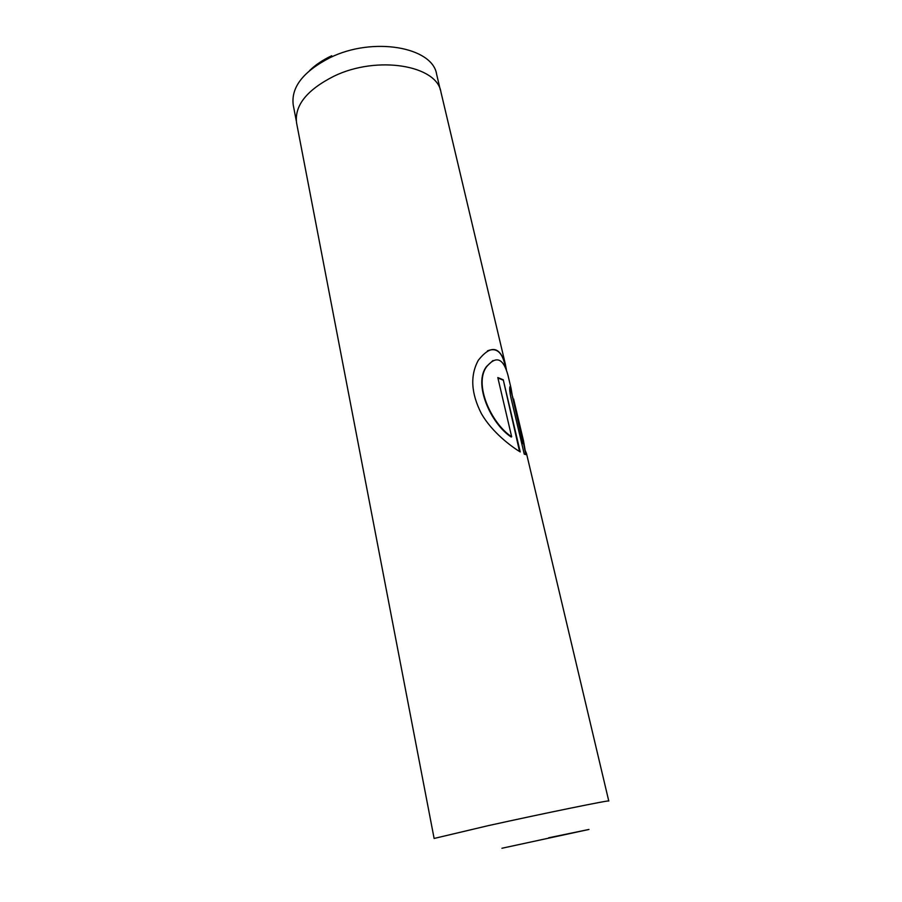 <?xml version="1.0" encoding="UTF-8"?>
<svg xmlns="http://www.w3.org/2000/svg" width="902" height="902" viewBox="0 0 902 902"><rect width="100%" height="100%" fill="white"/><g stroke="black" fill="none" stroke-linecap="round" stroke-linejoin="round"><path stroke-width="1.35" d="M296.262 120.767L293.229 104.959C290.963 87.269 303.23 71.506 330.042 57.672C373.033 36.373 432.633 47.084 436.613 74.223L440.311 89.884M506.405 369.741L505.278 363.856C499.618 346.03 490.643 344.812 478.364 360.191C469.987 375.469 471.024 393.317 481.454 413.747C492.041 432.137 510.927 446.298 520.228 451.925L503.26 379.787L497.814 377.566L511.659 436.782C491.049 423.354 473.144 383.249 487.057 366.189C496.45 355.399 503.417 358.432 507.984 375.277L511.084 388.379C510.566 386.293 510.149 385.876 509.833 387.127C509.45 388.942 509.799 392.449 510.915 397.647L524.242 454.089C526.091 454.912 526.847 454.721 526.509 453.526L525.167 450.402M523.701 443.547L513.576 398.864L523.69 441.608L523.137 443.694L512.539 397.275M525.133 450.222L523.859 442.69M512.471 396.733L511.084 388.379M526.509 453.526L608.771 801.01C611.669 799.544 544.222 813.266 488.196 825.657L434.121 838.454L296.578 122.954C294.379 105.568 306.793 89.997 333.83 76.253C377.183 55.067 437.075 65.327 440.931 92.015L505.278 363.856M309.634 70.514C315.497 64.854 322.86 59.915 331.722 55.732M512.595 397.252L509.934 386.778M525.855 454.597L523.555 443.581M505.605 367.689L504.737 364.025C501.771 351.746 496.021 347.36 487.475 350.867M519.552 451.485L503.26 379.787M502.741 379.979L497.904 377.972M492.954 360.563L486.708 366.325C472.817 383.327 490.62 423.568 511.163 436.996L511.659 436.782M548.63 837.8L588.972 829.445L501.94 848.252M512.381 397.308L512.945 397.173"/></g></svg>
